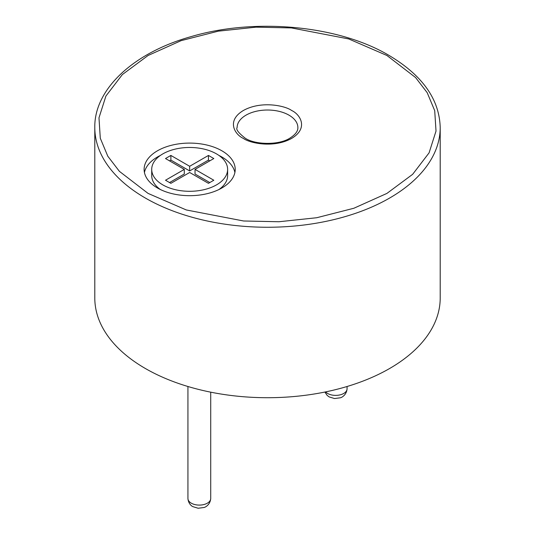 <?xml version="1.0" encoding="UTF-8"?>
<svg xmlns="http://www.w3.org/2000/svg" width="535" height="535" viewBox="0 0 535 535"><rect width="100%" height="100%" fill="white"/><g stroke="black" fill="none" stroke-linecap="round" stroke-linejoin="round"><path stroke-width="0.8" d="M145.38 368.508A172.705 99.711 0 0 0 333.593 390.122A172.705 99.711 0 0 0 440.205 298.002L440.205 127.551A172.705 99.711 180 0 1 333.593 219.664A172.705 99.711 180 0 1 145.38 198.05A172.705 99.711 180 0 1 94.795 127.551L94.795 298.002A172.705 99.711 0 0 0 145.38 368.508M221.871 150.79A45.549 26.295 0 0 0 172.237 145.092A45.549 26.295 0 0 0 144.116 169.388A45.549 26.295 0 0 0 157.457 187.979A45.549 26.295 0 0 0 207.099 193.683A45.549 26.295 0 0 0 235.213 169.388A45.549 26.295 0 0 0 221.871 150.79M234.898 172.484A45.549 26.295 0 0 0 221.871 156.989A45.549 26.295 0 0 0 218.942 155.438M160.386 155.438A45.549 26.295 0 0 0 144.437 172.484M216.508 153.893A37.958 21.915 180 0 1 227.622 169.388A37.958 21.915 180 0 1 204.189 189.631A37.958 21.915 180 0 1 162.827 184.883A37.958 21.915 180 0 1 151.713 169.388A37.958 21.915 180 0 1 175.139 149.138A37.958 21.915 180 0 1 216.508 153.893M218.942 189.53A37.958 21.915 0 0 0 227.622 175.587L227.622 169.388M151.713 169.388L151.713 175.587A37.958 21.915 0 0 0 160.386 189.53M208.456 155.438L189.664 166.285L170.879 155.438L165.509 158.541L184.301 169.388L165.509 180.235L170.879 183.331L189.664 172.484L208.456 183.331L213.819 180.235L195.034 169.388L213.819 158.541L208.456 155.438L208.456 160.092L209.794 160.861M170.879 155.438L170.879 160.092L189.664 170.932L189.664 166.285M189.664 170.932L208.456 160.092M209.794 182.555L195.034 174.035L195.034 169.388M169.535 182.555L184.301 174.035L184.301 169.388M169.535 160.861L170.879 160.092M325.621 391.894A11.389 6.574 0 0 0 327.621 393.459A11.389 6.574 0 0 0 343.724 393.459A11.389 6.574 0 0 0 347.061 388.805L347.061 386.497M210.716 498.52C210.242 504.732 205.246 507.354 203.942 507.508L198.151 508.25L192.847 506.638C192.339 506.505 188.36 504.157 187.939 498.52A11.389 6.574 0 0 0 191.276 503.167A11.389 6.574 0 0 0 207.379 503.167A11.389 6.574 0 0 0 210.716 498.52L210.716 392.168M386.932 55.493L415.601 77.562L427.197 92.682L434.708 110.658L436.018 131.062L429.09 152.843L412.659 174.31L386.932 193.402L353.862 208.255L316.68 217.738L278.956 221.744L243.612 220.988L186.287 209.954L148.068 193.402L119.399 171.34L107.802 156.213L100.292 138.237L98.982 117.834L105.91 96.053L122.341 74.586L148.068 55.493L181.138 40.64L218.32 31.157L256.044 27.158L291.388 27.914L348.713 38.941L386.932 55.493M237.132 127.551A30.368 17.528 180 0 1 255.877 111.354A30.368 17.528 180 0 1 288.974 115.152A30.368 17.528 180 0 1 297.868 127.551C298.048 131.055 295.474 134.532 290.137 137.983C279.237 145.386 255.028 144.871 245.244 138.204C238.436 132.867 235.734 129.316 237.132 127.551M291.655 110.504C285.563 105.863 261.555 100.373 243.345 110.504C225.797 121.017 235.306 134.874 243.345 138.398C249.437 143.032 273.445 148.529 291.655 138.398C309.203 127.885 299.694 114.022 291.655 110.504M347.061 388.805C346.58 395.024 341.591 397.645 340.287 397.799L334.495 398.542L329.192 396.93L327.146 395.398L324.892 392.041M187.939 498.52L187.939 386.497M440.205 127.551C439.442 99.269 422.316 75.188 388.831 55.306C338.715 25.513 255.282 17.541 191.269 36.574C133.155 52.764 94.1 89.479 94.795 127.551"/></g></svg>
